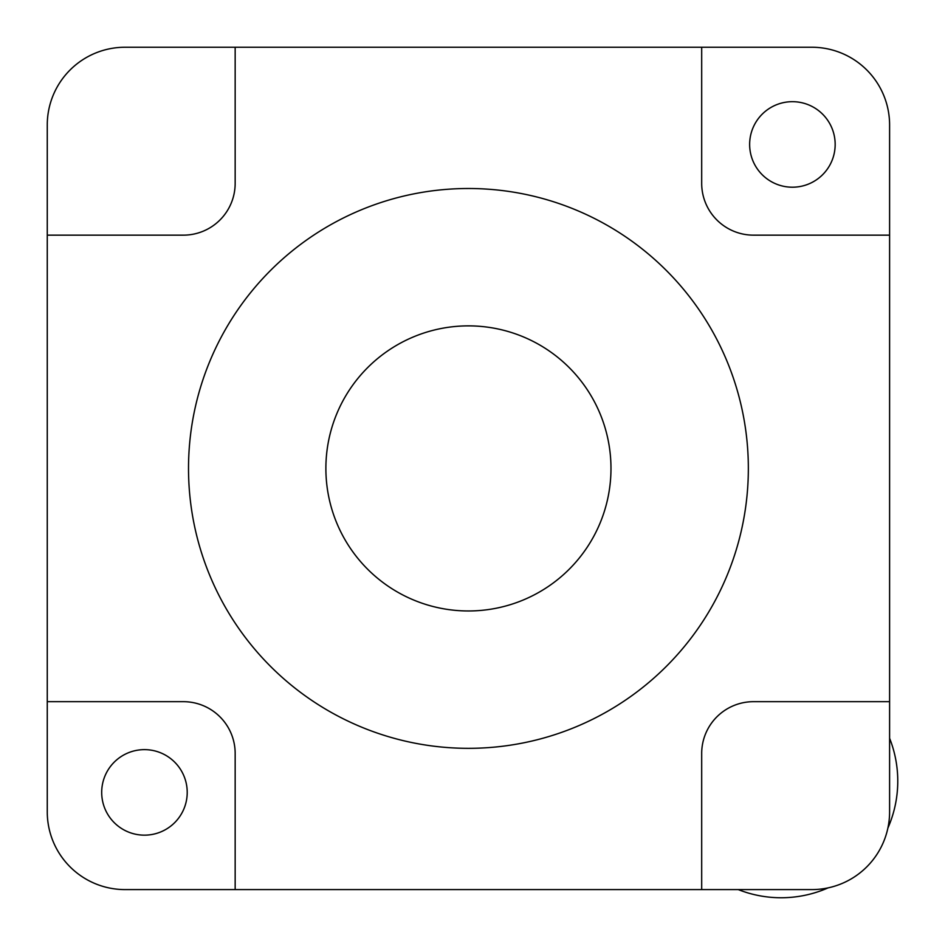 <?xml version="1.0" encoding="UTF-8"?>
<svg xmlns="http://www.w3.org/2000/svg" width="945" height="945" viewBox="0 0 945 945"><rect width="100%" height="100%" fill="white"/><g stroke="black" fill="none" stroke-linecap="round" stroke-linejoin="round"><path stroke-width="1.42" d="M835.167 144.443A42.761 42.761 0 0 1 792.406 187.204A42.761 42.761 0 0 1 749.645 144.443A42.761 42.761 0 0 1 792.406 101.682A42.761 42.761 0 0 1 835.167 144.443M187.216 792.394A42.761 42.761 0 0 1 144.455 835.156A42.761 42.761 0 0 1 101.694 792.394A42.761 42.761 0 0 1 144.455 749.633A42.761 42.761 0 0 1 187.216 792.394M748.345 468.413A279.909 279.909 0 0 1 468.425 748.334A279.909 279.909 0 0 1 188.516 468.413A279.909 279.909 0 0 1 468.425 188.504A279.909 279.909 0 0 1 748.345 468.413A279.909 279.909 0 0 0 468.425 188.504A279.909 279.909 0 0 0 188.516 468.413A279.909 279.909 0 0 0 468.425 748.334A279.909 279.909 0 0 0 748.345 468.413M125.012 47.25A77.75 77.75 0 0 0 47.262 125L47.262 235.151L183.33 235.151A51.833 51.833 0 0 0 235.163 183.318L235.163 47.25L125.012 47.25M47.262 235.151L47.262 811.826A77.75 77.75 0 0 0 125.012 889.588L811.838 889.588A77.75 77.75 0 0 0 889.599 811.826L889.599 125A77.75 77.75 0 0 0 811.838 47.25L235.163 47.25M701.686 889.588L701.686 753.519A51.833 51.833 0 0 1 753.531 701.674L889.599 701.674M47.262 701.674L183.33 701.674A51.833 51.833 0 0 1 235.163 753.519L235.163 889.588M701.686 47.25L701.686 183.318A51.833 51.833 0 0 0 753.531 235.151L889.599 235.151M610.978 468.413A142.553 142.553 0 0 1 468.425 610.966A142.553 142.553 0 0 1 325.883 468.413A142.553 142.553 0 0 1 468.425 325.871A142.553 142.553 0 0 1 610.978 468.413M889.599 738.246A116.637 116.637 0 0 1 887.875 828.115M828.127 887.863A116.637 116.637 0 0 1 738.258 889.588"/></g></svg>

